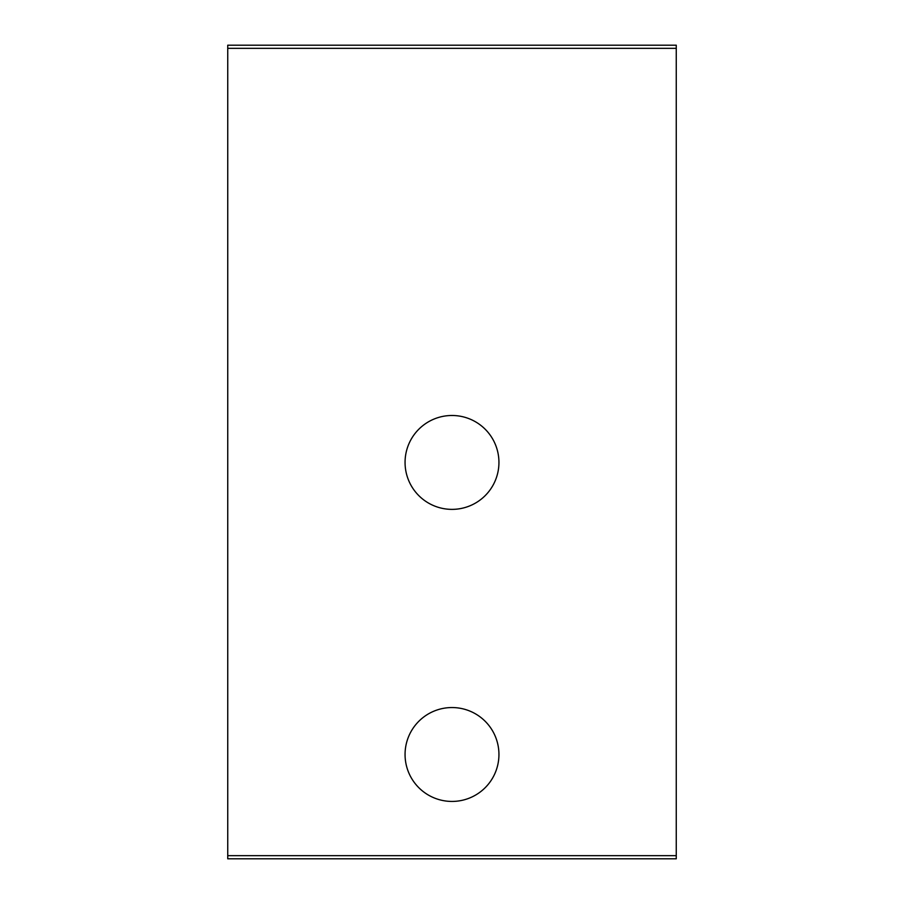 <?xml version="1.0" encoding="UTF-8"?>
<svg xmlns="http://www.w3.org/2000/svg" width="904" height="904" viewBox="0 0 904 904"><rect width="100%" height="100%" fill="white"/><g stroke="black" fill="none" stroke-linecap="round" stroke-linejoin="round"><path stroke-width="1.36" d="M405.06 462.43A46.94 46.94 0 0 1 452 415.49A46.94 46.94 0 0 1 498.94 462.43A46.94 46.94 0 0 1 452 509.37A46.94 46.94 0 0 1 405.06 462.43M405.06 754.49A46.94 46.94 0 0 1 452 707.549A46.94 46.94 0 0 1 498.94 754.49A46.94 46.94 0 0 1 452 801.43A46.94 46.94 0 0 1 405.06 754.49M676.26 48.33L227.74 48.33L227.74 45.2L676.26 45.2L676.26 858.8L227.74 858.8L227.74 855.67L676.26 855.67M227.74 48.33L227.74 855.67"/></g></svg>
